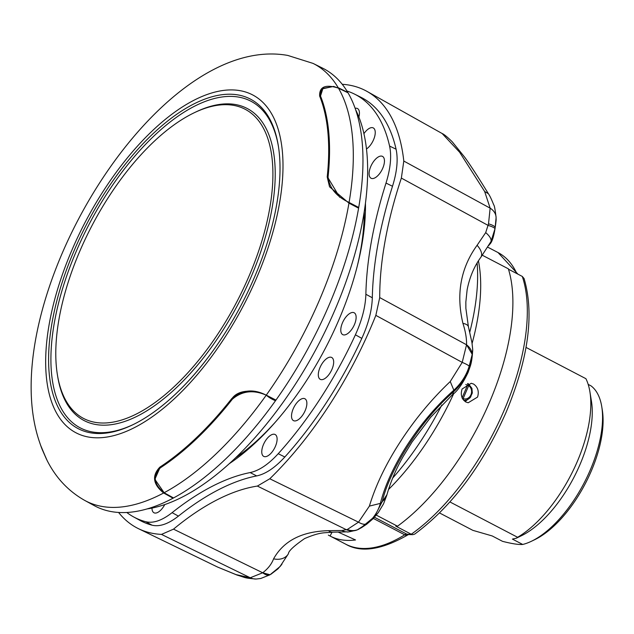 <?xml version="1.0" encoding="UTF-8"?>
<svg xmlns="http://www.w3.org/2000/svg" width="634" height="634" viewBox="0 0 634 634"><rect width="100%" height="100%" fill="white"/><g stroke="black" fill="none" stroke-linecap="round" stroke-linejoin="round"><path stroke-width="0.95" d="M366.46 148.99A12.339 5.793 -62.4 0 0 373.941 138.791A12.339 5.793 -62.4 0 0 374.179 128.678A12.339 5.793 -62.4 0 0 373.323 127.957A12.339 5.793 -62.4 0 0 363.916 133.695M151.994 508.08A12.339 5.793 -62.4 0 0 153.056 512.01A12.339 5.793 -62.4 0 0 154.007 512.787A12.339 5.793 -62.4 0 0 164.761 504.585M358.884 117.052A12.339 5.793 -62.4 0 0 358.376 109.27A12.339 5.793 -62.4 0 0 357.521 108.557A12.339 5.793 -62.4 0 0 355.127 108.319M370.169 177.504A12.339 5.793 -62.4 0 0 371.112 178.273A12.339 5.793 -62.4 0 0 381.343 171.022A12.339 5.793 -62.4 0 0 383.396 157.129A12.339 5.793 -62.4 0 0 382.54 156.408A12.339 5.793 -62.4 0 0 372.269 163.517A12.339 5.793 -62.4 0 0 370.169 177.504M265.535 440.662A12.339 5.793 -62.4 0 0 263.768 456.409A12.339 5.793 -62.4 0 0 273.333 450.243A12.339 5.793 -62.4 0 0 275.196 434.544A12.339 5.793 -62.4 0 0 265.535 440.662M352.353 328.491A12.339 5.793 -62.4 0 0 354.216 312.792A12.339 5.793 -62.4 0 0 344.555 318.91A12.339 5.793 -62.4 0 0 342.788 334.657A12.339 5.793 -62.4 0 0 352.353 328.491M329.894 373.204A12.339 5.793 -62.4 0 0 331.748 357.505A12.339 5.793 -62.4 0 0 322.088 363.623A12.339 5.793 -62.4 0 0 320.328 379.378A12.339 5.793 -62.4 0 0 329.894 373.204M295.293 404.912A12.339 5.793 -62.4 0 0 293.534 420.659A12.339 5.793 -62.4 0 0 303.092 414.485A12.339 5.793 -62.4 0 0 304.954 398.786A12.339 5.793 -62.4 0 0 295.293 404.912M396.076 149.196C398.239 159.332 397.043 171.687 392.501 186.269L386.011 183.067C390.544 168.454 391.741 156.123 389.585 146.074L396.076 149.196A238.677 111.996 -62.4 0 0 360.928 97.287L354.422 94.046A238.535 111.925 -62.4 0 0 346.941 91.019M355.405 334.792C362.014 320.233 365.501 306.721 365.873 294.263L372.309 297.766C371.944 310.256 368.441 323.792 361.816 338.382L355.405 334.792A238.535 111.925 -62.4 0 1 278.231 453.698L284.832 456.995C274.998 467.734 265.606 474.042 256.675 475.92L250.137 472.576C259.092 470.666 268.459 464.373 278.231 453.698M145.772 521.727C153.269 523.533 162.042 520.514 172.091 512.66L178.416 516.116C168.351 523.985 159.562 527.012 152.049 525.19L145.772 521.727A238.535 111.925 -62.4 0 1 133.584 516.9L139.956 520.387A238.677 111.996 -62.4 0 0 152.049 525.19M178.416 516.116A287.884 135.082 117.6 0 1 256.675 475.92M250.137 472.576A287.884 135.082 -62.4 0 0 172.091 512.66M372.309 297.766A287.884 135.082 117.6 0 1 392.501 186.269M386.011 183.067A287.884 135.082 -62.4 0 0 365.873 294.263M284.832 456.995A238.677 111.996 -62.4 0 0 361.816 338.382M118.606 512.47A246.721 115.768 -62.4 0 0 138.584 528.732A246.721 115.768 -62.4 0 0 161.48 534.399L173.51 529.144A275.885 129.455 117.6 0 1 257.38 486.072L269.783 478.773A246.721 115.768 -62.4 0 0 329.363 405.102A246.721 115.768 -62.4 0 0 375.843 315.367L379.718 297.584A275.885 129.455 117.6 0 1 401.362 178.091L403.795 161.052A246.721 115.768 -62.4 0 0 366.991 91.391A246.721 115.768 -62.4 0 0 342.233 84.29M126.816 512.494A238.535 111.925 -62.4 0 0 133.584 516.9M389.585 146.074A238.535 111.925 -62.4 0 0 354.422 94.046M279.99 566.606L270.036 574.761L262.714 572.779C268.039 568.666 271.661 564.014 273.579 558.839A16.452 12.712 29.8 0 0 288.422 553.736L279.99 566.606A32.905 31.922 34.6 0 0 281.979 564.07L278.001 568.809L270.869 574.293M358.107 529.501A16.452 14.962 -112.2 0 1 357.283 529.873C350.309 531.688 346.917 532.346 347.115 531.847L347.115 531.847A16.452 11.777 -92.8 0 1 341.972 530.484L347.273 529.509A16.452 14.709 63.1 0 0 358.86 529.152L358.86 529.152A16.452 14.709 63.1 0 0 359.232 528.954M347.115 531.847L332.684 532.195A16.452 9.772 -91.7 0 1 328.388 530.682L341.972 530.484M360.167 528.455L374.44 516.734L382.294 501.454C390.005 468.375 422.078 418.963 453.35 391.978L453.762 391.598C464.215 381.914 470.301 369.781 472.005 355.206L469.176 366.254C466.434 375.273 461.322 383.245 453.849 390.187C419.423 420.524 389.474 466.822 380.384 503.38C378.038 511.567 373.577 518.343 366.999 523.692L357.283 529.873A16.452 14.962 -112.2 0 1 346.473 529.755L257.38 486.072M472.718 349.5L472.156 354.216L466.545 344.777C466.751 338.691 465.554 331.566 462.939 323.388A16.452 6.586 -13.2 0 1 468.423 326.772A16.452 6.586 -13.2 0 1 468.423 326.779L471.934 342.518L472.718 349.5M495.011 228.708L490.978 241.538A16.452 6.641 -151.9 0 0 485.699 232.615L488.513 223.834A16.452 3.836 7.2 0 1 495.17 227.289L495.011 228.708A16.452 3.154 -171.2 0 0 488.148 225.427L401.362 178.091M488.513 223.834L490.145 208.166A16.452 12.577 -0.9 0 1 496.097 217.628L495.17 227.289L496.145 220.046C494.639 234.215 492.38 242.394 489.361 244.589L489.361 244.589A32.905 27.238 32.3 0 0 490.978 241.538L480.802 257.349A16.452 8.345 -144.7 0 0 477.085 245.295L485.699 232.615M488.751 245.58L489.361 244.589M270.036 574.761L269.45 575.07L270.036 574.761A16.452 7.695 -117.9 0 1 262.714 572.779L250.256 577.764L161.48 534.399M472.005 355.206L472.156 354.216A16.452 12.3 -165.1 0 0 466.545 344.777L462.21 362.394L375.843 315.367M347.273 529.509L358.503 522.17L369.392 506.106C375.669 485.311 385.995 463.834 400.379 441.66C414.866 419.367 431.485 399.333 450.243 381.541L453.849 390.187L452.779 394.459C457.78 390.742 462.923 383.324 468.193 372.182C470.428 365.247 471.744 364.502 472.718 350.142M453.35 391.978A32.905 9.621 47.8 0 1 452.224 394.958L452.779 394.459M382.294 501.454A32.905 19.495 15.3 0 0 386.946 494.694L386.946 494.694C391.582 478.298 398.62 464.453 403.232 456.417L412.108 441.914L430.74 417.18L452.224 394.958M369.392 506.106L380.384 503.38L382.167 501.906L386.946 494.694M138.584 528.732L217.589 567.058L236.014 574.602L250.256 577.764A16.452 14.836 -90.7 0 0 256.136 579.04L256.136 579.04C243.385 577.962 246.206 577.756 236.973 575.046L236.014 574.602M273.579 558.839C283.699 540.786 301.974 531.403 328.388 530.682M366.999 523.692A16.452 7.56 -129.7 0 1 358.503 522.17L269.783 478.773M469.176 366.254A16.452 2.298 -162.5 0 0 462.21 362.394L450.243 381.541M403.795 161.052L490.145 208.166L484.661 191.516L459.642 152.255L442.128 133.512L366.991 91.391M496.145 220.061L496.097 217.628M462.939 323.388C455.949 294.089 460.664 268.055 477.085 245.295M275.933 421.467A185.477 87.032 117.6 0 1 235.729 457.708M364.217 211.701A185.477 87.032 117.6 0 1 357.441 265.408M365.446 203.11A193.703 90.892 117.6 0 1 306.159 381.161A193.703 90.892 117.6 0 1 229.381 463.62M462.194 398.168L463.129 398.596A1.648 0.792 111.3 0 1 462.82 399.262M468.724 384.188A1.648 0.745 123.7 0 1 468.795 384.22A1.648 0.745 123.7 0 1 468.677 385.718L463.129 398.596A7.117 6.205 98.8 0 0 470.935 394.784A7.117 6.205 98.8 0 0 468.677 385.718L465.776 384.505M463.795 400.474L467.472 399.761L470.166 397.692L472.322 392.969L471.918 388.349L468.795 384.22A1.648 1.648 0 0 0 468.597 384.109L467.512 383.641L468.661 384.172A1.648 0.499 115.6 0 0 468.597 384.109L468.597 384.109A1.648 0.499 115.6 0 0 467.52 385.195L462.059 397.883M266.32 395.156L275.948 400.094A246.761 115.784 117.6 0 0 328.729 305.905A246.761 115.784 117.6 0 0 358.598 208.166L348.962 203.134L329.529 186.761L327.199 176.934A237.607 111.489 -62.4 0 0 319.655 96.099C319.187 86.795 325.337 84.1 338.104 88.023L333.603 86.414L322.952 88.388L320.511 96.027A238.13 111.735 117.6 0 1 328.063 176.934C329.387 188.052 336.408 196.572 349.128 202.476L358.717 207.484L358.456 208.095M275.948 400.094L275.497 400.72A246.761 115.784 117.6 0 1 173.526 497.944L173.042 498.197L163.635 492.99C152.976 484.336 151.716 475.722 159.863 467.131A237.607 111.489 -62.4 0 0 231.727 398.62C241.934 389.759 253.418 388.602 266.161 395.141C255.97 389.894 238.741 388.697 231.925 398.643A237.401 111.394 117.6 0 1 160.125 467.099L154.855 479.241M248.671 276.947A174.405 81.834 117.6 0 1 136.999 413.701A174.405 81.834 117.6 0 1 57.385 374.694A174.405 81.834 117.6 0 1 79.987 250.779A174.405 81.834 117.6 0 1 194.186 112.773A174.405 81.834 117.6 0 1 248.671 276.947M194.186 112.773L195.755 112.02A176.046 82.61 117.6 0 1 250.755 277.74A176.046 82.61 117.6 0 1 138.03 415.785A176.046 82.61 117.6 0 1 57.67 376.414L57.385 374.694M469.739 332.303A180.959 84.908 -62.4 0 0 477.117 263.031M478.424 260.899A171.085 80.28 117.6 0 1 472.092 343.422M473.558 384.038L471.236 383.277L462.107 389.007C460.347 394.61 461.592 398.944 465.831 401.996L468.209 402.764L477.56 397.074C479.225 391.447 477.893 387.105 473.558 384.038M482.315 255.225L508.349 268.816A171.085 80.28 117.6 0 1 489.147 403.129A171.085 80.28 117.6 0 1 397.502 526.204L395.806 526.165L411.26 534.232A169.444 79.504 -62.4 0 0 503.808 411.078A169.444 79.504 -62.4 0 0 522.289 276.432L524.088 278.556C534.502 314.02 528.455 358.717 505.948 412.655C482.078 466.196 451.67 506.677 414.715 534.097L412.861 534.66L406.79 534.137A4.937 4.248 -88.7 0 0 408.447 534.565L412.861 534.66M470.911 396.694L465.134 401.584M467.94 383.499L469.105 384.442M449.942 501.954L517.606 537.291A98.706 46.314 -62.4 0 0 577.114 461.924A98.706 46.314 -62.4 0 0 589.905 391.796A98.706 46.314 -62.4 0 0 585.911 378.688L526.014 347.408M516.409 538.155L521.116 535.889A89.656 42.066 -62.4 0 0 579.825 464.944A89.656 42.066 -62.4 0 0 591.443 401.243L589.905 391.796M517.606 537.291L516.266 538.218L512.415 539.09L522.717 544.463A89.656 42.066 -62.4 0 0 531.419 541.27A89.656 42.066 -62.4 0 0 590.127 470.325A89.656 42.066 -62.4 0 0 601.745 406.624A89.656 42.066 -62.4 0 0 591.023 385.868L588.178 384.378M531.419 541.27L534.557 539.764A86.367 40.528 -62.4 0 0 591.11 471.427A86.367 40.528 -62.4 0 0 602.3 410.063L601.745 406.624M355.603 109.682L356.506 111.552A237.71 111.544 117.6 0 1 334.657 310.612A237.71 111.544 117.6 0 1 149.133 508.611L147.088 508.928M74.432 249.923A185.889 87.223 117.6 0 1 193.457 104.15A185.889 87.223 117.6 0 1 278.318 145.733A185.889 87.223 117.6 0 1 254.226 277.803A185.889 87.223 117.6 0 1 132.506 424.907A185.889 87.223 117.6 0 1 74.432 249.923M133.298 424.526A184.248 86.454 117.6 0 1 76.516 250.715A184.248 86.454 117.6 0 1 194.091 106.441A184.248 86.454 117.6 0 1 278.453 146.597M173.177 497.888L163.635 492.99A246.547 115.689 117.6 0 1 103.294 506.661A246.547 115.689 117.6 0 1 84.782 500.448C68.48 491.239 55.935 477.925 47.13 460.514L41.995 448.848A237.607 111.489 -62.4 0 1 39.649 442.421C-8.266 304.296 155.782 31.708 287.788 55.435L313.045 63.4L322.674 68.187A246.761 115.784 117.6 0 1 347.797 92.429L347.701 92.643M338.104 88.023L348.011 92.794A246.761 115.784 117.6 0 1 358.717 207.484M173.042 498.197A246.761 115.784 117.6 0 1 94.22 505.615L84.782 500.448M338.231 87.706L347.797 92.429M321.604 89.053L319.782 96.376A237.401 111.394 117.6 0 1 327.318 177.14L329.601 186.879M313.045 63.4A246.547 115.689 117.6 0 1 338.223 87.754A246.547 115.689 117.6 0 1 349.08 202.452M275.497 400.72C272.184 399.42 269.07 397.566 266.161 395.141C253.243 389.561 241.966 390.924 232.329 399.23A238.13 111.735 117.6 0 1 160.394 467.813C152.517 476.071 153.769 484.384 164.166 492.761L173.526 497.944M348.962 203.134A246.547 115.689 117.6 0 1 319.092 300.912A246.547 115.689 117.6 0 1 266.193 395.251A246.547 115.689 117.6 0 1 164.119 492.729M164.166 492.761L154.855 479.312L160.148 467.306A237.695 111.536 -62.4 0 0 231.949 398.849C239.153 388.88 255.922 389.918 266.161 395.141M339.658 197.229L327.509 176.965A237.695 111.536 -62.4 0 0 319.972 96.202L321.676 88.982L333.603 86.414M348.835 203.126L349.128 202.476M40.655 445.377L46.536 459.341L42.201 449.482A238.13 111.735 117.6 0 1 40.655 445.377A238.13 111.735 117.6 0 1 40.148 443.911M338.128 532.077L355.531 539.962A164.507 77.19 117.6 0 1 330.259 536.11A164.507 77.19 117.6 0 1 330.076 536.015L332.065 532.211M522.717 544.463C518.564 544.764 511.828 543.726 502.516 541.333L492.214 535.952L472.853 530.349L439.552 512.961M508.468 269.212L522.289 276.432M330.076 536.015L328.325 535.104M376.303 515.133L397.502 526.204M453.746 393.548A171.085 80.28 117.6 0 1 388.468 489.543M392.652 478.107A180.959 84.908 -62.4 0 0 441.803 405.031M484.661 191.516L488.37 193.703C476.063 173.613 468.669 162.653 464.698 157.224L452.256 141.81C447.303 136.952 443.927 134.186 442.12 133.512M379.718 297.584L466.545 344.777M173.51 529.144L262.714 572.779M238.994 90.488A190.62 89.442 117.6 0 1 256.516 278.16A190.62 89.442 117.6 0 1 89.663 437.238A190.62 89.442 117.6 0 1 72.149 249.566A190.62 89.442 117.6 0 1 238.994 90.488M327.199 176.934L328.063 176.934M319.655 96.099L320.511 96.027M232.329 399.23L231.727 398.62M160.394 467.813L159.863 467.131M164.301 492.832L163.81 493.086M349.001 203.149L349.263 202.547M408.581 534.557L407.828 534.914A4.937 3.416 -121.8 0 1 404.714 534.819A8.226 3.859 117.6 0 1 406.79 534.137L374.448 517.241M516.837 273.579A164.507 77.19 -62.4 0 0 498.023 252.546L517.954 274.165M407.828 534.914C381.597 549.932 360.897 553.022 345.704 544.178A164.507 77.19 -62.4 0 0 404.714 534.819L373.331 518.422M361.221 527.845L366.745 524.175L372.792 518.969L378.276 512.613L383.515 503.919L386.724 495.487M236.973 575.046L217.605 567.065M269.87 574.848L260.748 578.485L256.136 579.04M332.684 532.195C323.855 533.099 320.986 531.672 304.637 538.551C293.859 546.04 288.454 551.104 288.422 553.736M496.097 217.557C495.154 209.537 494.369 205.313 493.735 204.885C491.445 199.116 489.654 195.391 488.37 193.703M480.802 257.349C474.169 266.438 469.604 277.256 467.131 289.793L465.847 302.046L465.871 308.314L468.423 326.772M487.76 247.189L498.023 252.546M330.259 536.11L345.704 544.178"/></g></svg>
